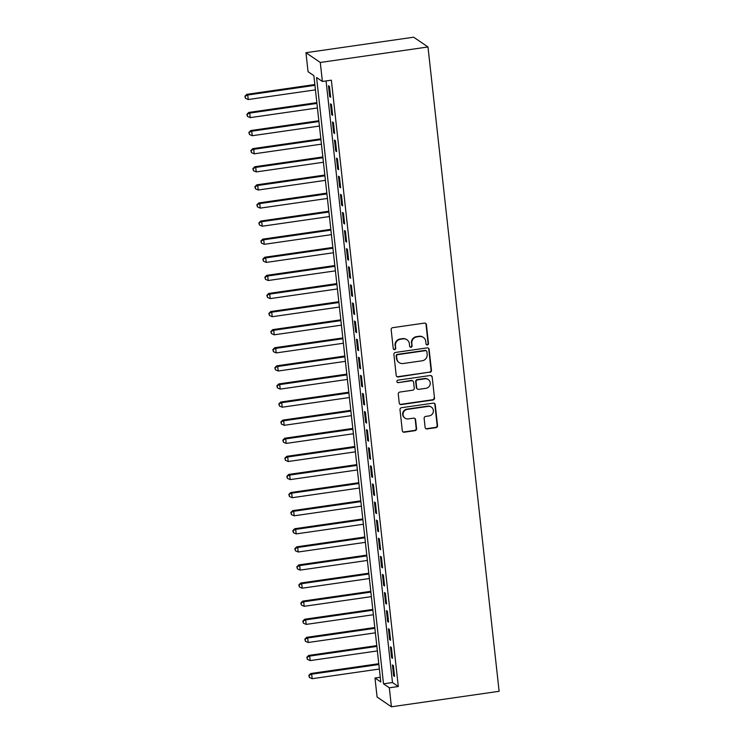 <?xml version="1.0" encoding="UTF-8"?>
<svg xmlns="http://www.w3.org/2000/svg" width="744" height="744" viewBox="0 0 744 744"><rect width="100%" height="100%" fill="white"/><g stroke="black" fill="none" stroke-linecap="round" stroke-linejoin="round"><path stroke-width="1.12" d="M427.382 344.918A1.265 1.228 124.3 0 0 428.479 343.496L426.396 324.626A1.814 1.758 124.3 0 0 424.433 323.101L392.72 327.667A1.814 1.758 124.3 0 0 391.158 329.694L393.241 348.573A1.265 1.228 124.3 0 0 394.608 349.634A1.265 1.228 124.3 0 0 395.706 348.211L395.436 345.774A5.803 5.608 124.3 0 1 400.449 339.273L403.09 338.892A5.803 5.608 124.3 0 1 409.358 343.765L409.628 346.211A1.265 1.228 124.3 0 0 410.995 347.281A1.265 1.228 124.3 0 0 412.092 345.858L411.823 343.412A5.803 5.608 124.3 0 1 416.835 336.92L419.477 336.539A5.803 5.608 124.3 0 1 425.745 341.412L426.014 343.849A1.265 1.228 124.3 0 0 427.382 344.918M426.349 344.574A1.265 1.228 124.3 0 0 428.088 343.235L426.005 324.356A1.814 1.758 124.3 0 0 425.447 323.259M393.576 349.289A1.265 1.228 124.3 0 0 395.315 347.95L395.436 345.774M409.963 346.927A1.265 1.228 124.3 0 0 411.702 345.588L411.823 343.412M425.122 427.409A1.814 1.758 124.3 0 0 427.084 428.925L435.984 427.651A1.814 1.758 124.3 0 0 437.546 425.615L435.231 404.652A1.814 1.758 124.3 0 0 433.268 403.136L401.555 407.703A1.814 1.758 124.3 0 0 399.993 409.73L402.309 430.692A1.814 1.758 124.3 0 0 404.262 432.218L415.013 430.664A1.814 1.758 124.3 0 0 416.575 428.637L415.589 419.663A1.814 1.758 124.3 0 0 413.627 418.147L408.298 418.909A4.855 4.687 124.3 0 1 403.183 413.106A4.855 4.687 124.3 0 1 407.247 409.405L428.126 406.401A4.855 4.687 124.3 0 1 433.25 412.204A4.855 4.687 124.3 0 1 429.176 415.905L425.698 416.408A1.814 1.758 124.3 0 0 424.136 418.435L425.122 427.409M326.067 80.938L392.488 682.546L398.3 686.507L389.326 687.8L391.418 706.8L499.122 691.297L427.986 46.965L413.655 37.2L305.951 52.703L308.053 71.712L313.866 75.665L380.798 681.988L374.985 678.035L377.087 697.035L391.418 706.8M398.3 686.507L331.359 80.175L322.385 81.468L320.283 62.468L427.986 46.965M429.883 372.4A1.814 1.758 124.3 0 0 431.446 370.363L429.13 349.401A1.814 1.758 124.3 0 0 427.177 347.885L395.455 352.451A1.814 1.758 124.3 0 0 393.892 354.479L396.208 375.441A1.814 1.758 124.3 0 0 398.161 376.966L429.493 372.13A1.814 1.758 124.3 0 0 431.055 370.103L428.739 349.141A1.814 1.758 124.3 0 0 428.191 348.043M432.18 377.031L434.496 397.993A1.814 1.758 124.3 0 1 432.934 400.021L401.211 404.587A1.814 1.758 124.3 0 1 399.258 403.062L398.263 394.097A1.814 1.758 124.3 0 1 399.835 392.06L412.697 390.209A1.814 1.758 124.3 0 0 414.259 388.182L413.599 382.23A1.814 1.758 124.3 0 0 411.646 380.705L398.254 382.639A1.265 1.228 124.3 0 1 396.915 381.114A1.265 1.228 124.3 0 1 397.975 380.147L430.227 375.506A1.814 1.758 124.3 0 1 432.18 377.031L434.496 397.993M330.652 97.269L329.453 86.416L328.485 85.755L329.685 96.608L330.652 97.269M332.652 115.367L331.452 104.513L330.485 103.853L331.675 114.706L332.652 115.367M334.642 133.474L333.452 122.611L332.475 121.951L333.675 132.813L334.642 133.474M336.641 151.571L335.442 140.709L334.474 140.049L335.674 150.911L336.641 151.571M338.641 169.669L337.441 158.807L336.474 158.147L337.674 169.009L338.641 169.669M340.64 187.767L339.441 176.905L338.474 176.244L339.673 187.107L340.64 187.767M342.64 205.865L341.44 195.002L340.473 194.351L341.673 205.205L342.64 205.865M344.639 223.963L343.44 213.11L342.473 212.449L343.672 223.302L344.639 223.963M346.639 242.06L345.439 231.207L344.472 230.547L345.662 241.409L346.639 242.06M348.629 260.168L347.439 249.305L346.462 248.645L347.662 259.507L348.629 260.168M350.629 278.265L349.429 267.403L348.462 266.743L349.661 277.605L350.629 278.265M352.628 296.363L351.428 285.501L350.461 284.84L351.661 295.703L352.628 296.363M354.628 314.461L353.428 303.599L352.461 302.938L353.66 313.801L354.628 314.461M356.627 332.559L355.427 321.706L354.46 321.045L355.66 331.898L356.627 332.559M358.627 350.657L357.427 339.803L356.46 339.143L357.659 349.996L358.627 350.657M360.626 368.764L359.426 357.901L358.459 357.241L359.65 368.103L360.626 368.764M362.616 386.861L361.426 375.999L360.449 375.339L361.649 386.201L362.616 386.861M364.616 404.959L363.416 394.097L362.449 393.437L363.649 404.299L364.616 404.959M366.615 423.057L365.416 412.195L364.448 411.534L365.648 422.397L366.615 423.057M368.615 441.155L367.415 430.292L366.448 429.641L367.648 440.495L368.615 441.155M370.614 459.253L369.415 448.399L368.447 447.739L369.647 458.592L370.614 459.253M372.614 477.35L371.414 466.497L370.447 465.837L371.647 476.699L372.614 477.35M374.613 495.458L373.414 484.595L372.446 483.935L373.637 494.797L374.613 495.458M376.603 513.555L375.413 502.693L374.437 502.033L375.636 512.895L376.603 513.555M378.603 531.653L377.403 520.791L376.436 520.13L377.636 530.993L378.603 531.653M380.603 549.751L379.403 538.889L378.436 538.228L379.635 549.091L380.603 549.751M382.602 567.849L381.402 556.996L380.435 556.335L381.635 567.188L382.602 567.849M384.602 585.947L383.402 575.093L382.435 574.433L383.634 585.286L384.602 585.947M386.601 604.054L385.401 593.191L384.434 592.531L385.634 603.393L386.601 604.054M388.601 622.151L387.401 611.289L386.434 610.629L387.624 621.491L388.601 622.151M390.591 640.249L389.4 629.387L388.424 628.726L389.624 639.589L390.591 640.249M392.59 658.347L391.391 647.485L390.423 646.824L391.623 657.687L392.59 658.347M392.423 664.931L393.623 675.784L394.59 676.445L393.39 665.582L392.423 664.931M380.277 677.273L374.985 678.035M322.385 81.468L316.572 77.516L383.513 683.838L389.326 687.8M320.283 62.468L305.951 52.703M392.488 682.546L383.513 683.838M329.685 96.608L330.559 96.488M331.675 114.706L332.559 114.585M333.675 132.813L334.558 132.683M335.674 150.911L336.558 150.781M337.674 169.009L338.557 168.879M339.673 187.107L340.557 186.977M341.673 205.205L342.556 205.084M343.672 223.302L344.546 223.181M345.662 241.409L346.546 241.279M347.662 259.507L348.545 259.377M349.661 277.605L350.545 277.475M351.661 295.703L352.544 295.573M353.66 313.801L354.544 313.68M355.66 331.898L356.543 331.778M357.659 349.996L358.534 349.875M359.65 368.103L360.533 367.973M361.649 386.201L362.533 386.071M363.649 404.299L364.532 404.169M365.648 422.397L366.532 422.267M367.648 440.495L368.531 440.374M369.647 458.592L370.531 458.471M371.647 476.699L372.521 476.569M373.637 494.797L374.52 494.667M375.636 512.895L376.52 512.765M377.636 530.993L378.519 530.863M379.635 549.091L380.519 548.96M381.635 567.188L382.518 567.067M383.634 585.286L384.518 585.165M385.634 603.393L386.508 603.263M387.624 621.491L388.507 621.361M389.624 639.589L390.507 639.459M391.623 657.687L392.507 657.557M393.623 675.784L394.506 675.664M423.373 337.423L422.983 337.162A5.803 5.608 124.3 0 0 419.086 336.269L419.477 336.539M411.432 343.151A5.803 5.608 124.3 0 1 416.445 336.651L419.086 336.269M406.987 339.785L406.596 339.524A5.803 5.608 124.3 0 0 402.699 338.632L403.09 338.892M395.045 345.504A5.803 5.608 124.3 0 1 400.058 339.013L402.699 338.632M396.766 376.538A1.814 1.758 124.3 0 0 397.78 376.697L429.493 372.13M426.879 351.717A1.265 1.228 124.3 0 0 425.512 350.647L397.668 354.656A1.265 1.228 124.3 0 0 396.571 356.078L396.859 358.654A5.803 5.608 124.3 0 0 403.127 363.528L422.155 360.784A5.803 5.608 124.3 0 0 427.168 354.293L426.879 351.717M426.358 350.843L425.977 350.582A1.265 1.228 124.3 0 0 425.122 350.387L425.512 350.647M399.23 362.635L398.84 362.375A5.803 5.608 124.3 0 1 396.468 358.385L396.189 355.809A1.265 1.228 124.3 0 1 397.287 354.395L425.122 350.387M399.816 404.169A1.814 1.758 124.3 0 0 400.83 404.327L432.543 399.761A1.814 1.758 124.3 0 0 434.105 397.733M412.864 380.984L412.474 380.723A1.814 1.758 124.3 0 0 411.255 380.444L398.254 382.639M397.222 382.286A1.265 1.228 124.3 0 0 397.863 382.37M426.042 388.294A4.855 4.687 124.3 0 0 428.246 379.533A4.855 4.687 124.3 0 0 424.991 378.789L417.635 379.849A1.814 1.758 124.3 0 0 416.073 381.877L416.724 387.829A1.814 1.758 124.3 0 0 418.686 389.354L426.042 388.294M428.246 379.533L427.856 379.263A4.855 4.687 124.3 0 0 424.601 378.519L424.991 378.789M417.468 389.075L417.077 388.805A1.814 1.758 124.3 0 1 416.342 387.559L415.682 381.616A1.814 1.758 124.3 0 1 417.245 379.579L424.601 378.519M431.79 376.762A1.814 1.758 124.3 0 0 431.241 375.664M431.381 407.145L430.999 406.875A4.855 4.687 124.3 0 0 427.744 406.131L428.126 406.401M405.043 418.165L404.662 417.905A4.855 4.687 124.3 0 1 406.866 409.144L427.744 406.131M402.867 431.79A1.814 1.758 124.3 0 0 403.88 431.948L414.622 430.404A1.814 1.758 124.3 0 0 416.194 428.377L415.199 419.402A1.814 1.758 124.3 0 0 414.641 418.305M425.68 428.507A1.814 1.758 124.3 0 0 426.693 428.665L435.593 427.382A1.814 1.758 124.3 0 0 437.156 425.354L434.84 404.392A1.814 1.758 124.3 0 0 434.282 403.295M314.842 84.537L246.766 94.339L247.733 95L248.236 99.529L315.428 89.857M314.926 85.328L247.733 95L244.878 96.236L245.464 98.31L245.26 96.497M248.236 99.529L245.464 98.31M244.878 96.236L246.766 94.339M316.842 102.644L248.766 112.437L249.733 113.097L250.235 117.626L317.428 107.954M316.925 103.425L249.733 113.097L246.878 114.334L247.464 116.408L247.259 114.595M250.235 117.626L247.464 116.408M246.878 114.334L248.766 112.437M318.841 120.742L250.765 130.535L251.732 131.195L252.235 135.724L319.427 126.052M318.925 121.523L251.732 131.195L248.868 132.432L249.463 134.506L249.259 132.692M252.235 135.724L249.463 134.506M248.868 132.432L250.765 130.535M320.831 138.84L252.765 148.642L253.732 149.302L254.234 153.822L321.427 144.15M320.924 139.621L253.732 149.302L250.868 150.53L251.453 152.604L251.258 150.79M254.234 153.822L251.453 152.604M250.868 150.53L252.765 148.642M322.831 156.938L254.764 166.74L255.731 167.4L256.234 171.92L323.417 162.248M322.924 157.728L255.731 167.4L252.867 168.628L253.453 170.702L253.258 168.897M256.234 171.92L253.453 170.702M252.867 168.628L254.764 166.74M324.83 175.035L256.764 184.838L257.731 185.498L258.224 190.018L325.416 180.346M324.923 175.826L257.731 185.498L254.867 186.725L255.452 188.799L255.257 186.995M258.224 190.018L255.452 188.799M254.867 186.725L256.764 184.838M326.83 193.133L258.754 202.935L259.73 203.596L260.223 208.125L327.416 198.443M326.914 193.924L259.73 203.596L256.866 204.823L257.452 206.897L257.247 205.093M260.223 208.125L257.452 206.897M256.866 204.823L258.754 202.935M328.829 211.231L260.753 221.033L261.721 221.693L262.223 226.223L329.415 216.55M328.913 212.021L261.721 221.693L258.866 222.93L259.451 225.004L259.247 223.191M262.223 226.223L259.451 225.004M258.866 222.93L260.753 221.033M330.829 229.338L262.753 239.131L263.72 239.791L264.222 244.32L331.415 234.648M330.913 230.119L263.72 239.791L260.865 241.028L261.451 243.102L261.246 241.288M264.222 244.32L261.451 243.102M260.865 241.028L262.753 239.131M332.828 247.436L264.752 257.238L265.72 257.889L266.222 262.418L333.414 252.746M332.912 248.217L265.72 257.889L262.855 259.126L263.45 261.2L263.246 259.386M266.222 262.418L263.45 261.2M262.855 259.126L264.752 257.238M334.819 265.534L266.752 275.336L267.719 275.996L268.221 280.516L335.414 270.844M334.912 266.324L267.719 275.996L264.855 277.224L265.441 279.298L265.245 277.484M268.221 280.516L265.441 279.298M264.855 277.224L266.752 275.336M336.818 283.631L268.751 293.434L269.719 294.094L270.221 298.614L337.404 288.942M336.911 284.422L269.719 294.094L266.854 295.322L267.44 297.395L267.245 295.591M270.221 298.614L267.44 297.395M266.854 295.322L268.751 293.434M338.818 301.729L270.751 311.531L271.718 312.192L272.211 316.712L339.404 307.039M338.911 302.52L271.718 312.192L268.854 313.419L269.44 315.493L269.244 313.689M272.211 316.712L269.44 315.493M268.854 313.419L270.751 311.531M340.817 319.827L272.741 329.629L273.718 330.289L274.211 334.819L341.403 325.147M340.901 320.618L273.718 330.289L270.853 331.526L271.439 333.6L271.234 331.787M274.211 334.819L271.439 333.6M270.853 331.526L272.741 329.629M342.817 337.934L274.741 347.727L275.708 348.387L276.21 352.916L343.403 343.244M342.9 338.715L275.708 348.387L272.853 349.624L273.439 351.698L273.234 349.885M276.21 352.916L273.439 351.698M272.853 349.624L274.741 347.727M344.816 356.032L276.74 365.825L277.707 366.485L278.209 371.014L345.402 361.342M344.9 356.813L277.707 366.485L274.852 367.722L275.438 369.796L275.233 367.982M278.209 371.014L275.438 369.796M274.852 367.722L276.74 365.825M346.816 374.13L278.74 383.932L279.707 384.592L280.209 389.112L347.402 379.44M346.899 374.911L279.707 384.592L276.842 385.82L277.438 387.894L277.233 386.08M280.209 389.112L277.438 387.894M276.842 385.82L278.74 383.932M348.806 392.228L280.739 402.03L281.706 402.69L282.209 407.21L349.401 397.538M348.899 393.018L281.706 402.69L278.842 403.918L279.428 405.992L279.233 404.187M282.209 407.21L279.428 405.992M278.842 403.918L280.739 402.03M350.805 410.325L282.739 420.127L283.706 420.788L284.208 425.308L351.391 415.636M350.898 411.116L283.706 420.788L280.841 422.015L281.427 424.089L281.232 422.285M284.208 425.308L281.427 424.089M280.841 422.015L282.739 420.127M352.805 428.423L284.738 438.225L285.705 438.886L286.198 443.415L353.391 433.733M352.898 429.214L285.705 438.886L282.841 440.113L283.427 442.187L283.232 440.383M286.198 443.415L283.427 442.187M282.841 440.113L284.738 438.225M354.804 446.521L286.728 456.323L287.705 456.983L288.198 461.513L355.39 451.841M354.888 447.311L287.705 456.983L284.84 458.22L285.426 460.294L285.222 458.481M288.198 461.513L285.426 460.294M284.84 458.22L286.728 456.323M356.804 464.628L288.728 474.421L289.695 475.081L290.197 479.61L357.39 469.938M356.888 465.409L289.695 475.081L286.84 476.318L287.426 478.392L287.221 476.579M290.197 479.61L287.426 478.392M286.84 476.318L288.728 474.421M358.803 482.726L290.727 492.528L291.695 493.179L292.197 497.708L359.389 488.036M358.887 483.507L291.695 493.179L288.839 494.416L289.425 496.49L289.221 494.676M292.197 497.708L289.425 496.49M288.839 494.416L290.727 492.528M360.803 500.824L292.727 510.626L293.694 511.286L294.196 515.806L361.389 506.134M360.887 501.614L293.694 511.286L290.83 512.514L291.425 514.588L291.22 512.774M294.196 515.806L291.425 514.588M290.83 512.514L292.727 510.626M362.793 518.921L294.726 528.724L295.694 529.384L296.196 533.904L363.388 524.232M362.886 519.712L295.694 529.384L292.829 530.611L293.415 532.685L293.22 530.881M296.196 533.904L293.415 532.685M292.829 530.611L294.726 528.724M364.793 537.019L296.726 546.821L297.693 547.482L298.195 552.001L365.378 542.33M364.886 537.81L297.693 547.482L294.829 548.709L295.414 550.783L295.219 548.979M298.195 552.001L295.414 550.783M294.829 548.709L296.726 546.821M366.792 555.117L298.725 564.919L299.692 565.58L300.185 570.109L367.378 560.437M366.885 555.908L299.692 565.58L296.828 566.816L297.414 568.89L297.219 567.077M300.185 570.109L297.414 568.89M296.828 566.816L298.725 564.919M368.792 573.224L300.716 583.017L301.692 583.677L302.185 588.206L369.377 578.534M368.875 574.005L301.692 583.677L298.828 584.914L299.413 586.988L299.209 585.175M302.185 588.206L299.413 586.988M298.828 584.914L300.716 583.017M370.791 591.322L302.715 601.115L303.682 601.775L304.184 606.304L371.377 596.632M370.875 592.103L303.682 601.775L300.827 603.012L301.413 605.086L301.208 603.272M304.184 606.304L301.413 605.086M300.827 603.012L302.715 601.115M372.791 609.42L304.714 619.222L305.682 619.882L306.184 624.402L373.376 614.73M372.874 610.201L305.682 619.882L302.827 621.11L303.413 623.184L303.208 621.37M306.184 624.402L303.413 623.184M302.827 621.11L304.714 619.222M374.79 627.518L306.714 637.32L307.681 637.98L308.183 642.5L375.376 632.828M374.874 628.308L307.681 637.98L304.817 639.208L305.412 641.281L305.207 639.477M308.183 642.5L305.412 641.281M304.817 639.208L306.714 637.32M376.78 645.615L308.714 655.418L309.681 656.078L310.183 660.598L377.375 650.926M376.873 646.406L309.681 656.078L306.816 657.305L307.402 659.379L307.207 657.575M310.183 660.598L307.402 659.379M306.816 657.305L308.714 655.418M378.78 663.713L310.713 673.515L311.68 674.176L312.182 678.705L379.366 669.023M378.873 664.504L311.68 674.176L308.816 675.403L309.402 677.477L309.206 675.673M312.182 678.705L309.402 677.477M308.816 675.403L310.713 673.515"/></g></svg>
